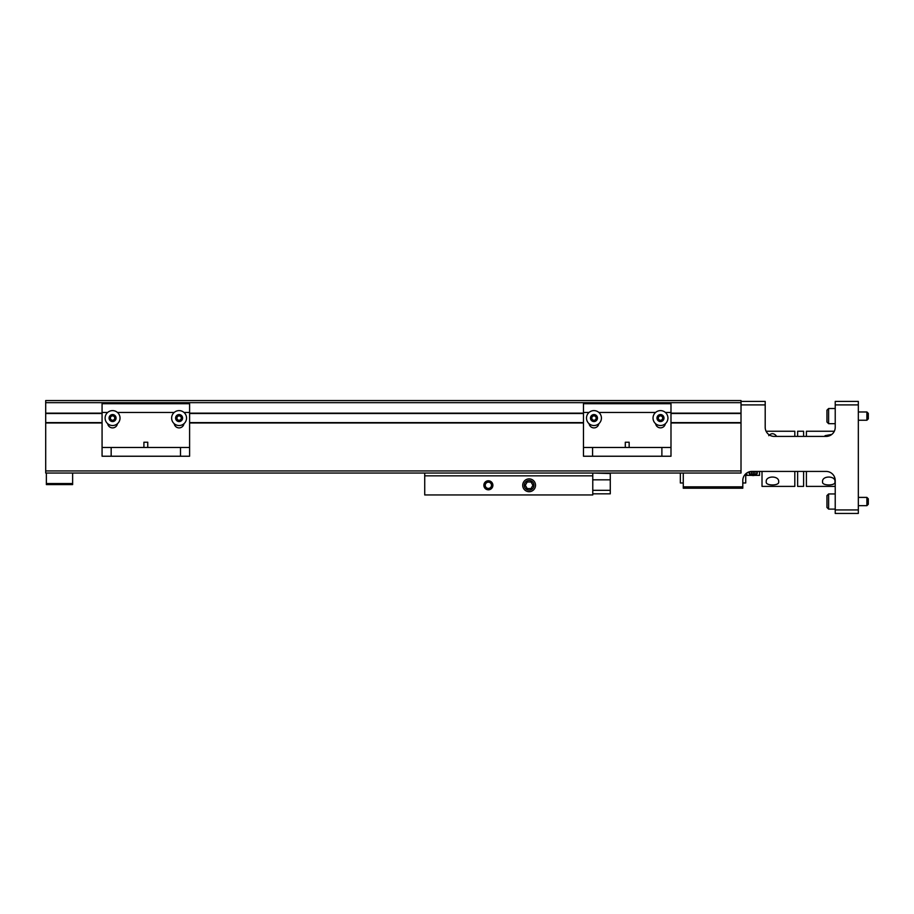 <?xml version="1.0" encoding="UTF-8"?>
<svg xmlns="http://www.w3.org/2000/svg" width="914" height="914" viewBox="0 0 914 914"><rect width="100%" height="100%" fill="white"/><g stroke="black" fill="none" stroke-linecap="round" stroke-linejoin="round"><path stroke-width="1.37" d="M102.071 413.516L45.7 413.516L45.7 400.561L741.014 400.561L741.014 473.029L45.7 473.029L45.7 470.939L741.014 470.939M45.7 413.516L45.7 470.939M741.014 422.965L670.99 422.965M583.463 422.965L189.598 422.965M102.071 422.965L45.7 422.965M45.7 422.622L102.071 422.622M189.598 422.622L583.463 422.622M670.99 422.622L741.014 422.622M741.014 413.516L670.99 413.516M583.463 413.516L189.598 413.516M45.7 413.162L102.071 413.162M189.598 413.162L583.463 413.162M670.99 413.162L741.014 413.162M625.302 447.472L625.302 442.227L629.152 442.227L629.152 447.472M583.463 412.465L583.463 403.714L670.99 403.714L670.99 456.235L583.463 456.235L583.463 412.465L589.039 412.465M598.83 423.719A4.924 4.924 0 0 1 589.096 423.719M665.346 423.719A4.924 4.924 0 0 1 655.624 423.719M625.302 442.227L629.152 442.227M592.569 456.235L592.569 447.472L583.463 447.472M670.99 447.472L661.885 447.472L661.885 456.235M592.569 447.472L661.885 447.472M143.909 447.472L143.909 442.227L147.76 442.227L147.76 447.472M102.071 412.465L102.071 403.714L189.598 403.714L189.598 456.235L102.071 456.235L102.071 412.465L107.646 412.465M117.438 423.719A4.924 4.924 0 0 1 107.703 423.719M183.954 423.719A4.924 4.924 0 0 1 174.22 423.719M143.909 442.227L147.76 442.227M111.165 456.235L111.165 447.472L102.071 447.472M189.598 447.472L180.492 447.472L180.492 456.235M111.165 447.472L180.492 447.472M667.94 418.064A7.461 7.461 0 0 1 660.479 425.524A7.461 7.461 0 0 1 653.03 418.064A7.461 7.461 0 0 1 660.479 410.615A7.461 7.461 0 0 1 667.94 418.064M663.987 418.064A3.496 3.496 0 0 1 660.479 421.571A3.496 3.496 0 0 1 656.983 418.064A3.496 3.496 0 0 1 660.479 414.568A3.496 3.496 0 0 1 663.987 418.064M660.479 420.6L658.297 419.332L658.297 416.807L660.479 415.539L662.673 416.807L662.673 419.332L660.479 420.6M659.394 419.96A2.194 2.194 0 0 1 659.394 416.178A2.194 2.194 0 0 1 662.673 418.064A2.194 2.194 0 0 1 659.394 419.96M601.423 418.064A7.461 7.461 0 0 1 593.963 425.524A7.461 7.461 0 0 1 586.502 418.064A7.461 7.461 0 0 1 593.963 410.615A7.461 7.461 0 0 1 601.423 418.064M597.47 418.064A3.496 3.496 0 0 1 593.963 421.571A3.496 3.496 0 0 1 590.467 418.064A3.496 3.496 0 0 1 593.963 414.568A3.496 3.496 0 0 1 597.47 418.064M593.963 420.6L591.781 419.332L591.781 416.807L593.963 415.539L596.156 416.807L596.156 419.332L593.963 420.6M592.866 419.96A2.194 2.194 0 0 1 592.866 416.178A2.194 2.194 0 0 1 596.156 418.064A2.194 2.194 0 0 1 592.866 419.96M186.547 418.064A7.461 7.461 0 0 1 179.087 425.524A7.461 7.461 0 0 1 171.638 418.064A7.461 7.461 0 0 1 179.087 410.615A7.461 7.461 0 0 1 186.547 418.064M182.594 418.064A3.496 3.496 0 0 1 179.087 421.571A3.496 3.496 0 0 1 175.591 418.064A3.496 3.496 0 0 1 179.087 414.568A3.496 3.496 0 0 1 182.594 418.064M179.087 420.6L176.905 419.332L176.905 416.807L179.087 415.539L181.28 416.807L181.28 419.332L179.087 420.6M178.002 419.96A2.194 2.194 0 0 1 178.002 416.178A2.194 2.194 0 0 1 181.28 418.064A2.194 2.194 0 0 1 178.002 419.96M120.031 418.064A7.461 7.461 0 0 1 112.571 425.524A7.461 7.461 0 0 1 105.11 418.064A7.461 7.461 0 0 1 112.571 410.615A7.461 7.461 0 0 1 120.031 418.064M116.067 418.064A3.496 3.496 0 0 1 112.571 421.571A3.496 3.496 0 0 1 109.074 418.064A3.496 3.496 0 0 1 112.571 414.568A3.496 3.496 0 0 1 116.067 418.064M112.571 420.6L110.377 419.332L110.377 416.807L112.571 415.539L114.753 416.807L114.753 419.332L112.571 420.6M111.474 419.96A2.194 2.194 0 0 1 111.474 416.178A2.194 2.194 0 0 1 114.753 418.064A2.194 2.194 0 0 1 111.474 419.96M822.577 481.964C821.537 475.394 836.036 475.451 834.962 481.964C835.864 485.928 821.709 485.94 822.577 481.964M806.399 471.43L806.399 486.385L835.225 486.385M825.216 436.412L825.056 435.681L831.797 434.424M834.322 431.248L806.399 431.248L806.399 436.412M797.625 471.43L797.625 486.385L803.6 486.385L803.6 471.43M803.6 436.412L803.6 431.248L797.625 431.248L797.625 436.412M778.648 481.964C779.528 485.94 765.372 485.94 766.252 481.964C765.212 475.406 779.711 475.44 778.648 481.964M762.013 471.43L762.013 486.385L794.814 486.385L794.814 471.43M768.743 435.681C771.199 433.053 773.678 433.053 776.157 435.681L775.997 436.412M794.814 436.412L794.814 431.248L766.103 431.248A9.106 9.106 0 0 1 765.201 427.306L765.201 404.902L741.048 404.902L741.014 414.568M683.272 473.029L683.272 486.831L742.796 486.831L742.796 480.524A9.106 9.106 0 0 1 751.902 471.43L826.119 471.43A9.106 9.106 0 0 1 835.225 480.524L835.225 509.932L858.326 509.932L858.326 404.902L835.225 404.902L835.225 427.306A9.106 9.106 0 0 1 826.119 436.412L774.307 436.412A9.106 9.106 0 0 1 765.201 427.306M683.272 486.831L683.272 488.225L742.796 488.225L742.796 486.831M765.201 404.902L765.201 401.406L741.048 401.406L741.048 404.902M858.326 404.902L858.326 401.406L835.225 401.406L835.225 404.902M858.326 509.932L858.326 513.439L835.225 513.439L835.225 509.932M835.225 480.524L834.425 476.811M46.363 473.029L46.363 484.591L72.629 484.591L72.629 473.029M46.363 483.54L72.629 483.54M745.733 473.829L745.733 482.98L742.796 482.98M683.272 482.98L680.336 482.98L680.336 473.029M757.306 472.778A4.136 2.925 0 0 1 753.182 475.52A3.622 2.571 0 0 1 749.549 472.949A3.622 2.571 0 0 1 750.097 471.601M756.095 471.43A3.622 2.571 0 0 1 756.803 472.949A3.622 2.571 0 0 1 753.182 475.52A4.136 2.925 0 0 1 749.046 472.778M754.975 472.218L753.182 471.487L751.388 472.218L751.388 473.681L753.182 474.412L754.975 473.681L754.975 472.218L754.975 473.681M753.182 474.412L753.182 472.081L753.901 471.784M752.462 471.784L753.182 472.081M751.388 473.681L751.388 472.218M868.3 498.804L868.3 504.265L866.895 505.671L866.895 497.399L868.3 498.804L866.895 497.399L858.326 497.399M826.953 507.464L826.953 495.605L828.61 493.948L828.61 509.109L826.953 507.464L828.61 509.109L835.225 509.109M868.3 413.368L868.3 418.841L866.895 420.246L866.895 411.974L868.3 413.368L866.895 411.974L858.326 411.974M835.225 408.524L828.61 408.524L828.61 423.685L826.953 422.028L828.61 423.685L835.225 423.685M828.61 408.524L826.953 410.18L826.953 422.028M751.525 475.36L746.829 475.36L751.468 475.36L749.046 472.949L749.366 471.784M746.829 475.36L746.829 472.961M756.769 471.43L757.318 472.949L754.895 475.36L759.523 475.36L754.895 475.36M759.523 471.43L759.523 475.36M483.86 485.288A4.513 4.513 0 0 1 488.373 480.775A4.513 4.513 0 0 1 492.886 485.288A4.513 4.513 0 0 1 488.373 489.801A4.513 4.513 0 0 1 483.86 485.288M491.492 485.288A3.119 3.119 0 0 0 488.373 482.169A3.119 3.119 0 0 0 485.254 485.288A3.119 3.119 0 0 0 488.373 488.407A3.119 3.119 0 0 0 491.492 485.288M424.724 475.84L592.775 475.84L592.775 494.954L424.724 494.954L424.724 473.029M592.775 493.834L610.278 493.834L610.278 473.521L592.775 473.029M460.782 473.029L451.687 473.029M565.812 473.029L556.717 473.029M529.126 478.879A6.409 6.409 0 0 1 535.535 485.288A6.409 6.409 0 0 1 529.126 491.698A6.409 6.409 0 0 1 522.717 485.288A6.409 6.409 0 0 1 529.126 478.879M529.126 480.456A4.833 4.833 0 0 1 533.959 485.288A4.833 4.833 0 0 1 529.126 490.133A4.833 4.833 0 0 1 524.282 485.288A4.833 4.833 0 0 1 529.126 480.456M527.229 488.579L525.322 485.288L527.229 481.998L531.023 481.998L532.931 485.288L531.023 488.579L527.229 488.579M592.775 475.84L592.775 473.521M610.278 479.827L592.775 479.827M592.775 490.327L610.278 490.327M45.7 402.663L741.014 402.663M598.887 412.465L655.567 412.465M665.403 412.465L670.99 412.465M117.495 412.465L174.163 412.465M184.011 412.465L189.598 412.465M858.326 505.671L866.895 505.671L868.3 504.265M835.225 493.948L828.61 493.948L826.953 495.605M858.326 420.246L866.895 420.246L868.3 418.841"/></g></svg>
